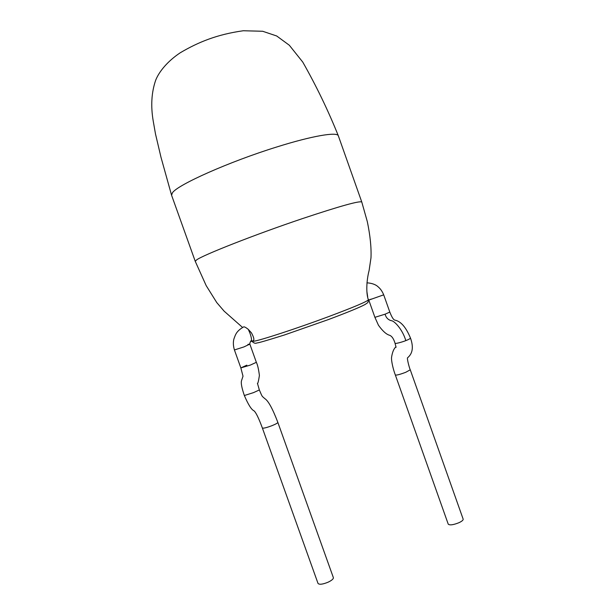 <?xml version="1.0" encoding="UTF-8"?>
<svg xmlns="http://www.w3.org/2000/svg" width="615" height="615" viewBox="0 0 615 615"><rect width="100%" height="100%" fill="white"/><g stroke="black" fill="none" stroke-linecap="round" stroke-linejoin="round"><path stroke-width="0.92" d="M251.904 341.179L253.549 341.271C259.93 340.518 296.645 328.533 328.187 316.779C354.155 307.039 367.555 301.365 368.362 299.774C365.894 292.994 366.555 280.194 369.108 270.485L370.991 257.793C371.429 247.584 370.199 235.53 367.316 221.638L361.781 202.035L338.335 135.8C337.189 131.656 312.305 135.8 276.804 146.97C229.387 161.645 177.574 184.777 172.484 192.741L171.562 195.186L195.255 261.344L206.186 285.629L216.764 302.58L224.137 311.167L242.579 327.457M361.781 202.035C359.683 200.605 339.849 206.148 302.288 218.656C255.348 234.438 202.766 255.133 196.554 259.937L195.255 261.329M251.066 341.494L251.051 340.687C250.121 342.163 249.721 343.293 249.859 344.077L243.932 346.921L234.423 349.958C233.216 345.876 233.039 342.232 233.892 339.019C235.53 334.606 236.214 331.216 243.701 326.865L243.748 326.849C244.562 326.757 246.092 327.611 248.337 329.409L251.474 332.915C253.826 337.235 254.433 339.818 253.303 340.664L251.066 341.494C251.95 340.795 251.62 338.112 250.059 333.438L248.337 329.409M277.842 422.374L277.842 422.374C277.765 423.005 275.851 424.089 272.091 425.626C266.61 427.694 263.366 428.486 262.374 428.017L318.024 583.443C319.331 584.796 322.698 584.381 328.11 582.19C331.777 580.429 333.53 578.907 333.368 577.639L277.842 422.374C272.545 408.529 268.163 400.588 264.704 398.551C261.821 395.791 262.62 397.713 259.353 389.948L253.541 392.616L244.347 395.522C241.726 387.796 240.788 382.845 241.526 380.677L243.01 376.188L240.849 367.908L246.823 365.164M395.353 375.019L448.243 524.172C449.734 525.425 453.309 524.933 458.967 522.696C461.919 521.297 463.318 520.113 463.164 519.145L410.267 369.815L405.685 372.321C399.973 374.458 396.529 375.358 395.353 375.019L395.353 375.019C393.416 370.168 391.132 360.844 391.563 357.284C392.401 351.988 393.884 348.49 396.006 346.806M395.038 343.247L395.038 343.247C395.414 344.069 403.625 341.579 405.823 340.61C408.329 339.688 409.882 338.842 410.482 338.073L410.482 338.073C406.023 327.288 400.857 321.314 394.991 320.161C393.577 320 391.855 317.309 389.81 312.066L385.082 314.188L374.904 317.332L378.448 325.227C382.622 331.047 386.32 334.391 389.541 335.252C391.855 336.082 393.685 338.75 395.038 343.247L396.06 347.314M257.401 383.399C257.839 383.883 258.508 381.246 259.407 375.488C258.615 369.231 257.6 364.841 256.355 362.32L250.42 365.049L240.849 367.908L234.423 349.958M385.082 314.188C386.005 317.609 388.065 319.777 391.263 320.699C393.785 320.423 402.333 328.802 405.823 340.61M374.904 317.332L368.792 300.097L383.706 294.831C382.292 291.441 380.516 288.85 378.379 287.059C375.88 284.591 372.06 283.177 366.932 282.823M367.685 296.853L366.871 291.402M338.335 135.8C328.156 110.469 316.295 85.892 302.749 62.069L289.319 45.241L276.704 35.985L262.674 31.265L243.279 30.75C217.072 34.44 198.353 42.097 180.287 52.744C167.557 61.208 159.039 71.671 155.68 80.227C151.451 92.488 150.652 106.195 153.273 121.347L155.487 133.932L160.999 157.302L171.562 195.186M251.927 341.233C253.818 343.208 255.525 343.762 257.047 342.893C257.462 343.216 266.595 340.572 284.438 334.975L328.249 319.623C347.844 312.274 360.206 307.185 365.325 304.356C368.508 301.85 367.701 303.741 368.362 299.774M257.454 383.345L259.353 389.948M368.792 300.097L371.176 299.09C369.523 299.989 368.539 300.012 368.216 299.182M247.914 344.4L249.859 344.077M389.81 312.066L383.706 294.831M410.267 369.815C409.505 368.5 406.838 358.568 407.53 357.753M407.491 358.015C407.883 356.954 415.817 352.925 410.482 338.073M256.355 362.32L249.944 344.369M262.374 428.017C258.692 418.046 255.886 412.296 253.934 410.766C251.45 409.705 248.252 404.624 244.347 395.522"/></g></svg>
